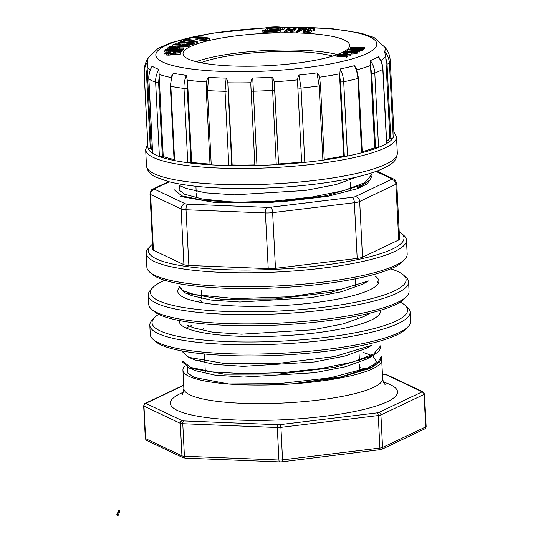<?xml version="1.0" encoding="UTF-8"?>
<svg xmlns="http://www.w3.org/2000/svg" width="543" height="543" viewBox="0 0 543 543"><rect width="100%" height="100%" fill="white"/><g stroke="black" fill="none" stroke-linecap="round" stroke-linejoin="round"><path stroke-width="0.81" d="M182.74 362.269L182.679 361.102L190.62 367.421L212.354 371.907L244.778 373.781L282.713 372.654L320.601 368.595L352.455 362.127L373.645 354.097L380.765 345.694L380.826 346.855L378.817 351.389L372.505 355.936L366.165 359.337L345.355 366.783L314.668 372.708L243.726 377.08L214.838 375.104L195.901 370.788M365.622 348.613L344.764 356.072L314.125 361.998L243.196 366.349L214.247 364.38L195.378 360.07M370.326 313.06L363.993 316.454L343.142 323.913L312.483 329.839L241.554 334.196L212.598 332.214L193.756 327.911L187.104 325.182M362.371 284.294L341.52 291.747L310.888 297.666L239.931 302.03L211.023 300.062L192.113 295.752L185.475 293.016M357.362 176.862L336.097 184.545L305.424 190.471L234.488 194.828L205.546 192.846L186.69 188.55L180.045 185.815M363.063 352.346L371.683 355.509M373.122 356.337L376.632 361.726L371.466 367.448M373.041 366.668L369.892 368.351L339.721 377.643L293.424 383.758L341.099 376.896L373.034 366.647L379.374 362.1L381.329 357.579M372.077 174.167L372.138 175.328L370.143 179.862L363.722 184.444L326.18 195.792L270.645 202.519L215.883 202.661L180.561 196.512M368.67 280.907L331.101 292.277L275.572 298.989L220.872 299.145L185.489 293.016L178.939 287.22L178.878 286.059L183.039 290.709L194.503 294.571L235.655 298.65L289.657 296.77L340.081 289.215M365.609 348.626L371.955 345.226L334.373 356.602L278.905 363.315L224.184 363.471L188.76 357.342L182.204 351.545L182.163 350.961M372.505 355.936L334.956 367.312L279.401 374.039L224.7 374.195L189.31 368.073L182.76 362.262M381.301 356.412L378.043 362.154L367.842 367.903L330.232 377.826L279 383.65L228.678 383.969A99.308 19.29 -2.9 0 0 293.424 383.758M173.998 189.575L181.851 195.88L203.666 200.374L235.94 202.254L273.998 201.134L311.777 197.075L343.767 190.607L364.889 182.618L372.064 174.167M228.678 383.969L194.326 377.494L187.165 372.695L187.688 367.346M199.491 360.416L204.643 358.638M185.102 365.812A99.518 19.331 -2.9 0 0 182.923 370.143A99.518 19.331 -2.9 0 0 241.038 384.729A99.518 19.331 -2.9 0 0 381.709 360.07A99.518 19.331 -2.9 0 0 381.288 358.489M179.38 185.53L179.142 190.05L184.477 194.17L202.329 199.009L229.716 201.752A91.231 17.722 -2.9 0 0 241.078 202.206L285.523 201.31L327.626 196.349L358.237 188.475L366.871 184.002L370.462 179.495M404.861 259.187L402.655 261.536A127.958 24.856 177.1 0 1 224.076 288.19A127.958 24.856 177.1 0 1 152.128 274.222L149.698 272.111A130.327 25.311 -2.9 0 0 222.969 286.331A130.327 25.311 -2.9 0 0 404.861 259.187A130.327 25.311 -2.9 0 0 407.182 254.049L406.476 240.121A130.327 25.311 177.1 0 1 222.263 272.403A130.327 25.311 177.1 0 1 146.162 253.309A130.327 25.311 177.1 0 1 148.483 248.171L150.689 245.823A127.958 24.856 -2.9 0 0 223.132 269.62A127.958 24.856 -2.9 0 0 356.147 259.907A127.958 24.856 -2.9 0 0 401.216 233.13A127.958 24.856 -2.9 0 0 399.207 231.651M401.216 233.13L403.646 235.248A130.327 25.311 177.1 0 1 406.476 240.121M146.162 253.309L146.868 267.237A130.327 25.311 -2.9 0 0 149.698 272.111M153.411 250.235L183.914 264.665L181.09 208.946L150.594 194.516L153.411 250.235A9.475 1.839 177.1 0 1 152.814 249.637L149.997 193.919A9.475 1.839 177.1 0 0 150.594 194.516A4.738 4.371 115.3 0 1 154.789 189.337L185.292 203.768A4.738 0.923 -2.9 0 0 187.763 204.161L267.129 207.351A4.738 0.923 -2.9 0 0 270.747 207.195L352.488 197.272A4.738 0.923 -2.9 0 0 355.142 196.661L391.367 179.441A4.738 0.923 -2.9 0 0 391.496 178.735L376.034 171.418M188.855 265.452L268.222 268.642L265.398 212.924L186.032 209.741L188.855 265.452A9.475 1.839 177.1 0 1 183.914 264.665M275.464 268.337L357.199 258.414L354.382 202.702L272.64 212.625L275.464 268.337A9.475 1.839 177.1 0 1 268.222 268.642M362.507 257.192L398.732 239.972L395.908 184.26L359.683 201.48L362.507 257.192A9.475 1.839 177.1 0 1 357.199 258.414M152.535 244.146A127.958 24.856 -2.9 0 0 150.689 245.823M376.883 171.106L393.763 179.095C394.49 178.715 395.494 180.161 396.763 183.432L399.587 239.151A9.475 1.839 177.1 0 1 398.732 239.972M403.334 274.921L405.764 277.032A130.327 25.311 177.1 0 1 408.594 281.905A130.327 25.311 177.1 0 1 224.381 314.193A130.327 25.311 177.1 0 1 148.28 295.093A130.327 25.311 177.1 0 1 150.601 289.955L152.807 287.607A127.958 24.856 -2.9 0 0 279.577 311.003A127.958 24.856 -2.9 0 0 403.334 274.921A127.958 24.856 -2.9 0 0 390.688 268.846M148.28 295.093L148.748 304.379A130.327 25.311 -2.9 0 0 151.578 309.252A130.327 25.311 -2.9 0 0 224.856 323.479A130.327 25.311 -2.9 0 0 406.741 296.329A130.327 25.311 -2.9 0 0 409.062 291.191L408.594 281.905M179.041 287.878A100.706 19.562 -2.9 0 0 177.744 291.272A100.706 19.562 -2.9 0 0 236.551 306.028A100.706 19.562 -2.9 0 0 378.899 281.084A100.706 19.562 -2.9 0 0 375.172 276.177M406.741 296.329L404.535 298.677A127.958 24.856 177.1 0 1 225.956 325.332A127.958 24.856 177.1 0 1 154.015 311.37L151.578 309.252M164.773 280.297A127.958 24.856 -2.9 0 0 152.807 287.607M186.235 328.081A100.706 19.562 177.1 0 1 188.577 326.845M190.233 326.071A100.706 19.562 177.1 0 1 191.489 325.529M179.333 320.54A100.706 19.562 -2.9 0 0 179.271 321.449A100.706 19.562 -2.9 0 0 238.078 336.212A100.706 19.562 -2.9 0 0 380.426 311.261A100.706 19.562 -2.9 0 0 380.27 310.358M408.268 326.506L406.062 328.854A127.958 24.856 177.1 0 1 227.483 355.509A127.958 24.856 177.1 0 1 155.542 341.547L153.106 339.436A130.327 25.311 -2.9 0 0 226.383 353.656A130.327 25.311 -2.9 0 0 408.268 326.506A130.327 25.311 -2.9 0 0 410.596 321.375L410.121 312.082A130.327 25.311 177.1 0 1 225.915 344.371A130.327 25.311 177.1 0 1 149.807 325.271A130.327 25.311 177.1 0 1 152.128 320.139L154.341 317.791A127.958 24.856 -2.9 0 0 281.104 341.18A127.958 24.856 -2.9 0 0 404.861 305.098A127.958 24.856 -2.9 0 0 400.184 302.118M404.861 305.098L407.291 307.209A130.327 25.311 177.1 0 1 410.121 312.082M149.807 325.271L150.275 334.556A130.327 25.311 -2.9 0 0 153.106 339.436M200.7 300.679A127.958 24.856 -2.9 0 0 196.498 301.555M158.685 314.349A127.958 24.856 -2.9 0 0 154.341 317.791M119.901 511.357L119.338 510.135L117.288 514.479L117.946 515.85L119.901 511.357M117.288 514.479L116.86 514.459L118.903 510.121L119.338 510.135M116.86 514.459L117.946 515.85M332.676 56.099A75.823 14.729 -2.9 0 0 266.457 51.992A75.823 14.729 -2.9 0 0 200.991 62.764M170.203 54.605L180.676 54.049L180.595 52.664L163.966 53.547L164.04 54.857L168.255 55.162L170.224 55.06L170.163 53.9L167.665 53.581L180.622 52.888M175.708 53.438L175.817 51.571L173.774 51.653L173.604 52.352L175.647 52.277L175.681 52.929M175.83 51.809L181.274 51.673L181.348 50.282L164.834 50.703L164.8 52.013L168.608 52.454L170.563 52.399L170.502 51.239L168.344 50.838L181.348 50.282M170.536 51.945L173.719 51.863M165.663 49.42L182.176 49.576L165.832 49.237L165.724 50.58L167.868 50.628M181.382 50.906L182.231 50.737L182.176 49.576M336.049 55.854L337.081 56.37L347.16 57.008L347.099 55.848L337.556 54.775M341.92 55.406L349.964 56.085L350.676 55.848L350.615 54.687L338.404 54.015L335.995 54.843L337.02 55.21L347.099 55.848M179.38 49.515L183.778 49.067L183.724 47.906L180.208 47.899M180.195 47.648L167.678 47.886L167.502 49.237L167.902 49.277M174.71 47.865L175.403 47.73L175.348 46.562L169.884 46.413L169.47 46.847M346.38 54.327L346.794 54.164L346.733 53.004L345.212 52.909L343.434 53.601L343.461 54.076M346.271 53.791L347.235 53.56L347.174 52.399L344.859 51.904L346.353 51.429L355.665 51.952M355.495 52.135L355.482 51.782L354.111 52.454L351.667 52.556L354.878 52.671C356.71 52.44 357.437 52.135 357.063 51.755L355.468 51.341L345.463 51.218C343.576 51.483 342.959 51.816 343.61 52.216L343.264 51.952L343.325 53.112L343.855 53.438M351.538 52.82L351.599 53.981L354.932 53.832C356.771 53.601 357.498 53.295 357.118 52.915M347.181 52.508L352.624 52.542M172.66 44.893L172.715 46.053L187.64 46.725L189.622 45.7L189.561 44.54L188.183 44.105L175.409 43.874L172.66 44.893L187.586 45.564L187.64 46.725M359.921 50.594L362.344 50.261L362.283 49.101L347.656 49.603L347.242 49.861L347.303 51.022L347.73 51.056M357.118 51.802L359.568 51.992L359.921 50.58L348.925 49.759L361.848 49.372L361.91 50.533M186.358 43.963L186.914 43.861M178.606 42.449L184.946 42.999L191.998 42.51L186.901 43.528C191.136 43.752 193.566 43.481 194.197 42.714L189.208 42.062C187.152 41.981 181.423 43.426 180.466 42.592C180.167 42.327 180.771 42.116 182.272 41.96L185.129 41.743L180.527 41.804L178.606 42.449L178.735 43.725M189.575 44.777L194.258 43.874M362.31 49.589L364.536 48.334L364.475 47.173L350.622 47.241L350.405 48.653L355.346 48.632M355.38 49.332L355.319 48.171L360.844 48.571L363.253 48.178L363.308 49.338M185.143 42.035L186.921 42.218M194.231 42.965L197.36 42.978L197.299 41.818L191.984 41.275C193.79 40.847 194.469 40.487 194.021 40.196L189.704 39.639L186.643 39.795L183.446 40.705L196.532 42.049L196.586 43.209M195.134 37.779L198.935 38.953L205.512 39.34L209.096 38.621L209.157 38.085L204.949 37.419L202.03 38.098L207.507 38.173L204.881 39.048L197.564 38.268L196.79 37.691L202.458 37.067L198.019 36.938L195.134 37.779L195.195 38.94L198.996 40.114L205.566 40.501L209.157 39.782L209.211 39.245M198.236 38.438L202.064 38.478M262.106 31.881A11.919 2.315 -2.9 0 0 280.215 31.983L280.154 30.822L278.885 30.551A9.781 1.9 177.1 0 1 264.027 30.462L262.052 30.72L262.106 31.881M279.998 30.788A7.656 1.486 -2.9 0 0 280.779 30.082L280.717 28.922A9.781 1.9 177.1 0 1 282.184 29.308L284.159 29.057L284.098 27.897A11.919 2.315 -2.9 0 0 265.989 27.788L266.213 28.983M265.425 29.695A7.656 1.486 -2.9 0 0 269.898 30.815A7.656 1.486 -2.9 0 0 280.717 28.922A7.656 1.486 -2.9 0 0 273 27.822A7.656 1.486 -2.9 0 0 265.425 29.695L265.486 30.856A7.656 1.486 -2.9 0 0 265.486 30.876M289.948 29.2L290.159 27.829L288.944 27.829L284.688 31.155L284.749 32.315L285.957 32.315L287.966 30.754L291.177 30.761M284.688 31.155L285.903 31.155L287.905 29.593L292.657 29.607L290.654 31.168L290.715 32.329L291.924 32.336L296.179 29.01L296.118 27.849L294.91 27.849L293.159 29.213L288.408 29.2L290.159 27.829M303.822 31.82L303.686 32.505C304.392 32.885 305.926 32.94 308.281 32.668L311.417 31.922L311.356 30.761L310.494 30.598C307.996 31.345 306.171 31.508 305.03 31.073L304.894 30.897M305.03 31.073C304.718 30.394 306.456 29.627 310.229 28.786L313.297 28.922L313.012 30.639L314.343 30.591L314.757 29.838M305.906 31.284L310.291 29.946L313.359 30.082M298.643 28.284L301.555 28.358L296.329 31.27L297.503 31.304L302.722 28.392L306.347 28.073L299.342 27.897L298.643 28.284L298.704 29.444L299.566 29.471M296.329 31.27L296.39 32.431L297.557 32.465L302.784 29.553L305.709 29.627L306.408 29.234L306.347 28.073M344.31 51.422A83.405 16.202 -2.9 0 0 349.631 45.3A83.405 16.202 -2.9 0 0 265.513 33.34A83.405 16.202 -2.9 0 0 183.032 53.737A83.405 16.202 -2.9 0 0 231.739 65.961A83.405 16.202 -2.9 0 0 335.974 55.026M338.832 53.974A83.405 16.202 -2.9 0 0 343.264 51.992M152.413 150.363A120.139 23.335 -2.9 0 1 151.219 148.3L150.296 148.334A2.369 0.462 177.1 0 1 148.015 148.008A123.213 23.933 177.1 0 1 147.906 147.221L144.139 72.938C143.997 67.671 145.164 62.974 147.635 58.848L148.497 57.497M265.995 27.836L211.682 33.238L170.923 42.673L157.911 48.47L148.307 57.87A118.985 23.111 -2.9 0 0 147.859 61.21C145.259 65.011 144.051 69.185 144.248 73.726L148.015 148.008A123.213 23.933 -2.9 0 0 152.644 153.343A2.369 0.462 177.1 0 1 152.556 153.221L148.796 78.945A2.369 0.462 -2.9 0 0 148.884 79.068L152.644 153.343A123.213 23.933 177.1 0 0 159.398 156.533A123.213 23.933 -2.9 0 0 174.608 160.585A2.369 0.462 177.1 0 1 174.093 160.328L170.332 86.052A2.369 0.462 -2.9 0 0 170.841 86.31L174.608 160.585A123.213 23.933 177.1 0 0 187.763 162.696A123.213 23.933 -2.9 0 0 211.234 164.848A2.369 0.462 177.1 0 1 210.019 164.509L206.259 90.233A2.369 0.462 -2.9 0 0 207.474 90.572L211.234 164.848A123.213 23.933 177.1 0 0 228.8 165.554A123.213 23.933 -2.9 0 0 256.961 165.472A2.369 0.462 177.1 0 1 254.864 165.12A2.369 0.462 177.1 0 1 254.864 165.099L250.832 84.722M162.371 156.628A2.369 0.462 177.1 0 1 159.398 156.533L155.631 82.258C155.434 77.71 156.547 73.434 158.963 69.436L159.187 76.597L158.604 82.353L162.371 156.628L163.233 156.52A120.139 23.335 -2.9 0 0 174.052 159.486M190.973 162.533A2.369 0.462 177.1 0 1 187.763 162.696L184.002 88.421C183.792 83.866 184.613 79.516 186.453 75.368L187.6 82.461L187.213 88.258L190.973 162.533L191.652 162.384A120.139 23.335 -2.9 0 0 209.998 164.081M231.759 165.167A2.369 0.462 177.1 0 1 228.8 165.554L225.033 91.272L226.139 78.104C226.954 79.169 227.517 80.737 227.829 82.801L231.759 165.167L232.146 164.984A120.139 23.335 -2.9 0 0 254.85 164.923M278.511 164.115A2.369 0.462 177.1 0 1 276.251 164.665A123.213 23.933 177.1 0 1 256.961 165.472L252.753 78.029A118.985 23.111 -2.9 0 0 271.982 77.221C273.081 78.206 273.828 79.719 274.222 81.762L278.545 163.932A120.139 23.335 -2.9 0 0 301.623 162.079L297.571 82.156L301.623 162.079M387.03 63.999A2.369 0.462 -2.9 0 0 389.467 63.477L393.227 137.752A2.369 0.462 177.1 0 1 390.79 138.282L387.03 63.999L384.607 51.307C387.566 54.843 389.188 58.895 389.467 63.477A123.213 23.933 177.1 0 0 390.261 60.47L394.021 134.752A123.213 23.933 177.1 0 1 393.227 137.752A123.213 23.933 -2.9 0 1 386.582 143.562L382.815 69.28A2.369 0.462 -2.9 0 0 382.958 69.11L386.725 143.393A2.369 0.462 177.1 0 1 386.582 143.562A123.213 23.933 177.1 0 1 378.559 147.37A123.213 23.933 -2.9 0 1 361.645 152.766L357.878 78.491A2.369 0.462 -2.9 0 0 358.502 78.138L362.262 152.42A2.369 0.462 177.1 0 1 361.645 152.766A123.213 23.933 177.1 0 1 347.513 156.017A123.213 23.933 -2.9 0 1 322.902 160.178L319.135 85.903A2.369 0.462 -2.9 0 0 320.506 85.407L324.266 159.69A2.369 0.462 177.1 0 1 322.902 160.178A123.213 23.933 177.1 0 1 304.813 162.371A2.369 0.462 177.1 0 1 301.942 162.228M344.31 156.126L340.549 81.85L339.633 76.101L340.264 68.934L342.619 74.859L343.604 79.909L347.513 156.017A2.369 0.462 177.1 0 1 344.31 156.126L343.685 156.024A120.139 23.335 -2.9 0 1 324.246 159.323M375.512 147.716L371.745 73.434L370.625 67.76L370.333 60.599C373.034 64.346 374.527 68.513 374.799 73.095L378.559 147.37A2.369 0.462 177.1 0 1 375.512 147.716L374.67 147.682A120.139 23.335 -2.9 0 1 362.229 151.701M390.79 138.282L389.874 138.316A120.139 23.335 -2.9 0 1 386.63 141.56M370.625 67.76L374.67 147.682M206.259 90.233L206.591 81.945C206.815 79.902 207.494 78.382 208.634 77.398A118.985 23.111 -2.9 0 0 217.227 77.825A118.985 23.111 -2.9 0 0 226.139 78.104M250.846 85L250.893 82.74C251.09 80.663 251.714 79.095 252.753 78.029M297.571 82.156L297.618 79.882C297.747 77.792 298.195 76.183 298.976 75.056A118.985 23.111 -2.9 0 0 316.997 72.864C318.232 73.76 319.06 75.212 319.488 77.228L319.549 77.561M340.264 68.934A118.985 23.111 -2.9 0 0 354.341 65.696L356.303 68.337M370.333 60.599A118.985 23.111 -2.9 0 0 378.322 56.798L379.19 57.707M384.607 51.307A118.985 23.111 -2.9 0 0 385.292 47.533L385.394 47.655M147.859 61.21L146.529 74.058L150.296 148.334M151.572 67.135L152.237 66.253A118.985 23.111 -2.9 0 0 158.963 69.436M171.826 75.66L173.339 73.264A118.985 23.111 -2.9 0 0 186.453 75.368M339.633 76.101L343.685 156.024M278.545 163.932L274.5 84.009M232.146 164.984L228.094 85.061M191.652 162.384L187.6 82.461M163.233 156.52L159.187 76.597M151.219 148.3L147.167 68.377M385.822 58.393L389.874 138.316M336.653 54.354A83.405 16.202 -2.9 0 0 196.172 61.685M371.745 73.434A2.369 0.462 -2.9 0 0 374.799 73.095A123.213 23.933 177.1 0 0 382.815 69.28C382.557 64.739 381.057 60.578 378.322 56.798M389.677 56.268L388.639 52.99L385.292 47.533M152.237 66.253C149.814 70.21 148.694 74.479 148.884 79.068A123.213 23.933 177.1 0 0 155.631 82.258A2.369 0.462 -2.9 0 0 158.604 82.353M173.339 73.264C171.479 77.371 170.645 81.722 170.841 86.31A123.213 23.933 177.1 0 0 184.002 88.421A2.369 0.462 -2.9 0 0 187.213 88.258M208.634 77.398L207.474 90.572A123.213 23.933 177.1 0 0 225.033 91.272A2.369 0.462 -2.9 0 0 227.999 90.885M298.976 75.056L301.053 88.095L304.813 162.371A123.213 23.933 -2.9 0 1 276.251 164.665L271.982 77.221M298.182 87.952A2.369 0.462 -2.9 0 0 301.053 88.095A123.213 23.933 177.1 0 0 319.135 85.903L316.997 72.864M340.549 81.85A2.369 0.462 -2.9 0 0 343.753 81.735A123.213 23.933 177.1 0 0 357.878 78.491C357.627 73.943 356.446 69.674 354.341 65.696M265.989 27.788L267.265 28.06A9.781 1.9 177.1 0 1 282.122 28.148L284.098 27.897M282.122 28.148L282.184 29.308M267.265 28.06L267.292 28.616M297.503 31.304L297.557 32.465M302.722 28.392L302.784 29.553M305.648 28.467L305.709 29.614M313.311 29.146L312.958 29.478L314.288 29.431L314.343 30.591M314.288 29.431L314.702 28.677L310.65 28.412L307.888 28.915L303.761 30.659L303.625 31.345C304.331 31.725 305.865 31.779 308.22 31.508L311.356 30.761M314.845 30.008L314.702 28.677M303.761 30.659L303.686 32.505M285.903 31.155L285.957 32.315M287.905 29.593L287.966 30.754M290.654 31.168L291.863 31.175L291.924 32.336M291.863 31.175L296.118 27.849M270.658 30.456A5.83 1.134 -2.9 0 0 278.898 29.01A5.83 1.134 -2.9 0 0 273.014 28.175A5.83 1.134 -2.9 0 0 267.251 29.6A5.83 1.134 -2.9 0 0 270.658 30.456M278.104 29.634A5.83 1.134 -2.9 0 0 268.106 30.143M262.052 30.72A11.919 2.315 -2.9 0 0 280.154 30.822M203.367 38.309L203.401 39.062M202.03 38.098L202.077 38.994M205.39 37.84L205.451 39.001M202.003 37.318L202.044 38.091M202.458 37.067L202.505 37.99M209.157 39.782L209.157 38.085M188.075 39.985L192.371 40.284L190.437 41.112L185.76 40.637L188.075 39.985L188.122 40.874M183.446 40.705L183.493 41.675M196.532 42.049L197.299 41.818M194.319 41.553L194.021 40.196M192.378 40.487L191.937 40.664M357.613 47.458L362.568 47.431L360.667 48.313L357.369 48.286L357.077 47.947L357.613 47.458L357.661 48.327M350.344 47.492L355.977 47.465L355.319 48.171M363.253 48.178L364.475 47.173M186.901 43.528L186.921 43.99M194.285 43.942L194.197 42.714M184.634 41.981L184.661 42.612M185.129 41.743L185.17 42.517M188.36 42.442L188.407 43.338M347.242 49.861L359.507 50.832L359.568 51.992M359.507 50.832L359.921 50.58M361.848 49.372L362.283 49.101M180.364 44.526L179.475 44.926L174.961 44.723L177.67 43.99L180.704 44.288M187.688 44.601L186.364 45.239L181.233 45.008L184.226 44.207L187.6 44.669M187.586 45.564L189.561 44.54L189.269 44.302M343.671 53.377L343.61 52.216L347.174 52.399M346.21 52.63L346.23 52.97M357.253 53.092L357.063 51.755M343.434 53.601L344.961 53.696L344.981 54.205M344.961 53.696L346.733 53.004M169.464 46.678L175.124 46.705L175.185 47.865M174.446 47.132L168.778 47.105L174.446 47.132L174.479 47.893M171.35 47.146L171.391 47.893M174.67 46.99L174.717 47.893M168.778 47.105L168.819 47.886M170.55 48.123L177.785 48.13L177.052 48.727L170.55 48.123M167.441 48.076L176.767 48.958L178.572 48.958L179.59 48.137L183.432 48.137L183.493 49.298M179.59 48.137L179.652 49.298M176.767 48.958L176.787 49.461M178.572 48.958L178.599 49.501M346.386 56.085L346.448 57.246M337.712 54.911L340.787 54.198L349.902 54.924L349.964 56.085M349.902 54.924L350.615 54.687M336.022 55.929L335.961 54.768L336.056 56.004M182 49.759L182.061 50.92M181.213 50.513L181.274 51.673M164.746 50.852L168.547 51.293L168.608 52.454M168.547 51.293L170.502 51.239M173.604 52.352L173.638 53.038M175.647 52.277L175.817 51.571M163.966 53.547L164.04 54.857M163.979 53.696L168.201 54.001L168.255 55.162M168.201 54.001L170.163 53.9M182.014 394.727L182.014 394.727C182.305 395.575 182.923 393.573 183.867 388.713A99.518 19.331 -2.9 0 0 241.981 403.3A99.518 19.331 -2.9 0 0 382.652 378.647L381.709 360.07M367.387 369.274A99.518 19.331 -2.9 0 0 359.792 367.597M183.683 385.102L145.232 403.374A2.369 2.104 64.6 0 1 146.128 403.198A2.369 0.462 -2.9 0 0 146.067 403.551L182.394 420.737A2.369 0.462 -2.9 0 0 183.629 420.934A2.369 0.984 92.3 0 0 182.767 423.723L184.41 456.222A4.738 0.923 -2.9 0 1 181.939 455.828A2.369 2.186 115.3 0 0 183.147 457.701L146.82 440.516C146.427 440.665 145.931 439.945 145.314 438.344A4.738 0.923 -2.9 0 0 145.612 438.642L181.939 455.828L180.296 423.33L143.97 406.144L145.612 438.642A2.369 2.186 115.3 0 0 146.793 440.502M146.067 403.551A2.369 2.186 115.3 0 0 143.97 406.144A4.738 0.923 177.1 0 1 143.671 405.845L145.314 438.344M182.394 420.737A2.369 2.186 115.3 0 0 180.296 423.33A4.738 0.923 177.1 0 0 182.767 423.723L277.29 427.517A2.369 0.984 92.3 0 1 278.159 424.728A2.369 0.462 -2.9 0 0 279.964 424.653L377.317 412.836A2.369 0.462 -2.9 0 0 378.647 412.531L421.796 392.019A2.369 0.462 -2.9 0 0 421.863 391.666L385.53 374.48A2.369 0.462 -2.9 0 0 384.295 374.283L382.428 374.208M183.697 385.34L146.128 403.198M185.299 458.122L279.828 461.917A2.369 0.984 92.3 0 1 278.939 460.016L184.41 456.222A2.369 0.984 92.3 0 0 185.285 458.122L183.147 457.701M382.421 374.154L384.512 374.236A2.369 0.984 92.3 0 0 384.295 374.283M183.629 420.934L278.159 424.728M279.828 461.917L282.014 461.828A2.369 0.794 83.1 0 0 282.557 459.867A4.738 0.923 -2.9 0 1 278.939 460.016L277.29 427.517A4.738 0.923 177.1 0 0 280.914 427.368L282.557 459.867L379.91 448.05L378.267 415.544L280.914 427.368A2.369 0.794 83.1 0 0 279.964 424.653M383.467 382.089A113.738 22.093 177.1 0 1 367.251 408.587A113.738 22.093 177.1 0 1 236.789 420.031A113.738 22.093 177.1 0 1 183.405 392.222M378.647 412.531A2.369 2.104 64.6 0 1 380.915 414.94L382.564 447.439L425.712 426.927L424.069 394.428L380.915 414.94A4.738 0.923 177.1 0 1 378.267 415.544A2.369 0.794 83.1 0 0 377.317 412.836M426.14 426.513C425.78 428.135 425.257 428.956 424.578 428.984A2.369 2.104 -115.4 0 0 425.712 426.927A4.738 0.923 -2.9 0 0 426.14 426.513L424.497 394.014A4.738 0.923 177.1 0 1 424.069 394.428A2.369 2.104 64.6 0 0 421.796 392.019M379.367 450.011A2.369 0.794 83.1 0 0 379.91 448.05A4.738 0.923 -2.9 0 0 382.564 447.439A2.369 2.104 -115.4 0 1 381.43 449.489L282.014 461.828A2.369 0.794 83.1 0 1 281.851 461.794M386.684 374.67A2.369 2.186 115.3 0 0 385.53 374.48M424.497 394.014L422.99 391.842A2.369 2.186 115.3 0 0 421.863 391.666M169.246 181.817L154.918 188.625A4.738 0.923 -2.9 0 0 154.789 189.337M396.763 183.432A9.475 1.839 177.1 0 1 395.908 184.26A4.738 4.208 -115.4 0 0 391.367 179.441M355.142 196.661A4.738 4.208 -115.4 0 1 359.683 201.48A9.475 1.839 177.1 0 1 354.382 202.702A4.738 1.581 -96.9 0 0 352.488 197.272M270.747 207.195A4.738 1.581 -96.9 0 1 272.64 212.625A9.475 1.839 177.1 0 1 265.398 212.924A4.738 1.975 -87.7 0 1 267.129 207.351M187.763 204.161A4.738 1.975 -87.7 0 0 186.032 209.741A9.475 1.839 177.1 0 1 181.09 208.946A4.738 4.371 115.3 0 1 185.292 203.768M393.763 179.095A4.738 4.371 115.3 0 0 391.496 178.735M154.918 188.625A4.738 4.208 -115.4 0 0 153.119 188.991C152.773 189.996 151.68 187.566 149.997 193.919M266.002 28.012A110.657 21.496 -2.9 0 0 158.298 50.241A110.657 21.496 -2.9 0 0 220.438 71.33A110.657 21.496 -2.9 0 0 372.308 50.458A110.657 21.496 -2.9 0 0 282.543 27.442M396.505 136.951A125.589 24.394 177.1 0 1 272.314 167.665A125.589 24.394 177.1 0 1 145.66 149.658L146.481 165.907A125.589 24.394 -2.9 0 0 273.136 183.914A125.589 24.394 -2.9 0 0 397.327 153.201L396.505 136.951L393.858 131.46M370.591 65.472A120.139 23.335 177.1 0 1 356.873 69.85M250.893 82.74A120.139 23.335 177.1 0 1 227.829 82.801M297.618 79.882A120.139 23.335 177.1 0 1 274.222 81.762M339.646 73.821A120.139 23.335 177.1 0 1 319.488 77.228M385.727 56.105A120.139 23.335 177.1 0 1 380.786 60.544M150.228 70.02A120.139 23.335 177.1 0 1 147.044 66.09M171.235 77.588A120.139 23.335 177.1 0 1 158.997 74.316M206.591 81.945A120.139 23.335 177.1 0 1 187.369 80.188M146.529 74.058A2.369 0.462 -2.9 0 1 144.248 73.726A123.213 23.933 177.1 0 1 144.139 72.938M274.751 89.833A2.369 0.462 -2.9 0 1 272.491 90.389A123.213 23.933 177.1 0 1 253.194 91.197A2.369 0.462 -2.9 0 1 251.097 90.844L250.832 84.735M310.229 28.786L310.291 29.946M308.22 31.508L308.281 32.668M198.806 37.216L198.867 38.377M200.258 37.189L200.319 38.349M205.512 39.34L205.566 40.501M189.337 39.917L189.392 41.003M356.065 48.503L356.106 49.311M360.844 48.571L360.878 49.148M182.272 41.96L182.312 42.829M179.394 42.816L179.441 43.752M184.946 42.999L184.993 43.929M189.643 42.34L189.697 43.331M191.998 42.51L192.025 43.012M176.618 44.078L176.651 44.797M177.67 43.99L177.717 44.845M180.276 44.105L180.296 44.553M183.032 44.316L183.072 45.089M184.226 44.207L184.274 45.144M186.968 44.309L187.002 44.947M346.353 51.429L346.4 52.325M354.878 52.671L354.932 53.832M339.226 54.252L339.273 55.169M340.787 54.198L340.841 55.318M337.02 55.21L337.081 56.37M166.823 51.001L166.884 52.162M166.219 53.777L166.28 54.938M357.477 187.81L363.81 184.416M362.351 284.301L368.697 280.901M195.399 360.09L188.733 357.342M195.908 370.794L189.276 368.059M381.369 357.579L381.315 356.412M379.19 314.58L379.136 313.528M377.568 282.536L377.507 281.369M195.914 186.283L196.166 191.292M196.288 193.688L196.498 197.896M201.175 290.166L201.596 298.487M201.718 300.897L201.806 302.621M203.096 328.04L203.15 329.207M204.433 354.491L204.779 361.366M204.976 365.215L205.329 372.098M350.208 178.471L350.235 178.986M350.411 182.496L350.778 189.711M355.298 278.973L355.665 286.195M357.233 317.187L357.294 318.354M358.862 349.339L358.923 350.52M359.099 354.016L359.466 361.231M359.642 364.74L360.009 371.948M183.867 388.713L182.923 370.143M145.232 403.374C145.029 402.886 144.513 403.707 143.671 405.845M384.512 374.236L386.664 374.656L422.99 391.842M424.578 428.984L381.43 449.489M382.652 378.647C383.297 381.967 384.111 383.894 385.102 384.437M168.574 181.64L153.119 188.991M385.686 48.001L374.079 37.515L361.136 33.211L332.676 28.793L296.39 27.15L281.613 27.279M379.089 57.551C381.424 61.081 382.713 64.936 382.958 69.11M390.261 60.47L389.677 56.248M385.32 47.546L387.451 50.58M148.796 78.945C148.612 74.649 149.603 70.604 151.755 66.809M170.332 86.052L171.927 75.382M254.864 165.12L251.097 90.844M320.506 85.407L319.515 77.377M356.201 68.092L358.502 78.138M147.737 143.929L145.66 149.658M146.481 165.907C147.343 171.059 150.486 174.798 155.909 177.133L168.187 181.538C184.742 185.774 207.317 188.088 235.92 188.482C270.4 188.767 303.252 186.405 334.474 181.403C352.427 178.437 366.871 174.894 377.799 170.767C393.641 164.013 396.234 161.135 397.327 153.201M303.476 31.114L303.53 32.275M209.245 38.315L209.306 39.476M189.568 44.519L189.622 45.68"/></g></svg>
